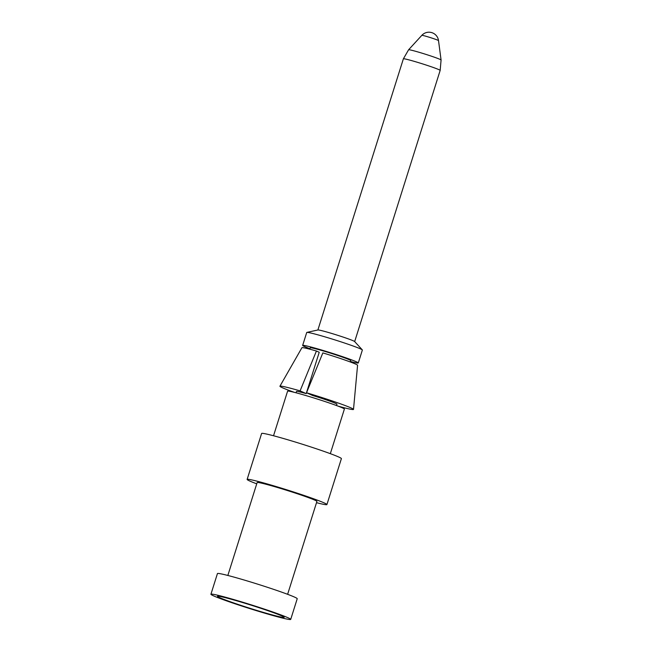 <?xml version="1.0" encoding="UTF-8"?>
<svg xmlns="http://www.w3.org/2000/svg" width="652" height="652" viewBox="0 0 652 652"><rect width="100%" height="100%" fill="white"/><g stroke="black" fill="none" stroke-linecap="round" stroke-linejoin="round"><path stroke-width="0.98" d="M309.945 348.73A29.169 1.402 17.5 0 1 302.65 345.421L306.725 332.487A29.169 1.402 17.5 0 1 306.856 332.406A29.169 1.402 17.5 0 1 324.362 336.685A29.169 1.402 17.5 0 1 360.442 348.861A29.169 1.402 17.5 0 1 362.308 349.888A29.169 1.402 17.5 0 1 362.365 350.026L358.29 362.968A29.169 1.402 17.5 0 1 350.417 361.485M306.856 332.406L317.956 329.969A19.283 0.929 17.5 0 1 329.529 332.797A19.283 0.929 17.5 0 1 353.384 340.849A19.283 0.929 17.5 0 1 354.615 341.526L362.308 349.888M302.65 345.421A29.169 1.402 17.5 0 1 320.287 349.627A29.169 1.402 17.5 0 1 358.29 362.968M309.798 349.195L310.238 347.818A21.214 1.019 17.5 0 1 323.058 350.874A21.214 1.019 17.5 0 1 350.703 360.572L350.271 361.958M319.235 352.276L316.432 351.012L300.091 390.874L306.204 393.612L319.235 352.276M353.506 409.407A38.574 1.85 17.5 0 0 306.513 392.757L322.846 352.903A29.169 1.402 17.5 0 1 357.573 365.25L353.506 409.407A38.574 1.85 17.5 0 1 338.038 406.114M294.492 392.39A38.574 1.85 17.5 0 1 279.928 386.212L301.933 347.703A29.169 1.402 17.5 0 1 316.432 351.012M279.928 386.212A38.574 1.85 17.5 0 1 300.091 390.874M306.513 392.757L312.618 395.495A21.214 1.019 17.5 0 1 336.945 404.207L336.522 405.552M296.057 392.789L296.481 391.453A21.214 1.019 17.5 0 1 306.204 393.612M273.53 435.764L287.589 391.176A29.772 1.426 17.5 0 1 305.592 395.462A29.772 1.426 17.5 0 1 344.386 409.081L330.328 453.67M256.733 483.833A41.826 2.005 17.5 0 1 247.132 479.416L261.615 433.482A41.826 2.005 17.5 0 1 286.896 439.505A41.826 2.005 17.5 0 1 341.395 458.633L326.913 504.566A41.826 2.005 17.5 0 1 316.513 502.684M247.132 479.416A41.826 2.005 17.5 0 1 272.414 485.438A41.826 2.005 17.5 0 1 326.913 504.566M227.841 575.463L257.132 482.57A31.345 1.5 17.5 0 1 276.081 487.085A31.345 1.5 17.5 0 1 316.913 501.412L287.622 594.306M210.922 594.241L217.442 573.573A41.826 2.005 17.5 0 1 242.731 579.604A41.826 2.005 17.5 0 1 297.222 598.732L290.71 619.4A41.826 2.005 17.5 0 1 265.421 613.369A41.826 2.005 17.5 0 1 210.922 594.241A41.826 2.005 17.5 0 1 236.211 600.272A41.826 2.005 17.5 0 1 290.71 619.4M238.608 601.348A34.955 1.679 17.5 0 1 284.158 617.289A34.955 1.679 17.5 0 1 263.025 612.293A34.955 1.679 17.5 0 1 217.499 596.27A34.955 1.679 17.5 0 1 238.608 601.348M317.883 329.985L403.384 58.81A19.283 0.929 17.5 0 1 415.039 61.59A19.283 0.929 17.5 0 1 440.165 70.408L441.078 60A17.025 0.815 17.5 0 0 439.953 59.34A17.025 0.815 17.5 0 0 418.894 52.233A17.025 0.815 17.5 0 0 408.608 49.764L421.844 35.33A8.737 0.416 17.5 0 1 427.125 36.602A8.737 0.416 17.5 0 1 437.932 40.253A8.737 0.416 17.5 0 1 438.511 40.587L441.078 60M354.672 341.583L440.165 70.408M438.511 40.587A9.641 9.641 0 0 0 421.844 35.33M403.384 58.81L408.608 49.764"/></g></svg>

